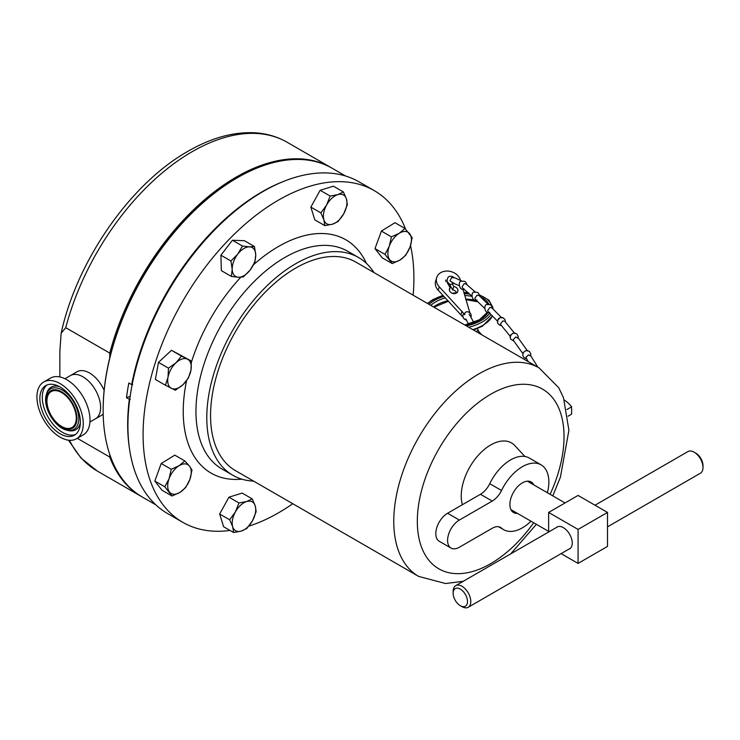 <?xml version="1.0" encoding="UTF-8"?>
<svg xmlns="http://www.w3.org/2000/svg" width="740" height="740" viewBox="0 0 740 740"><rect width="100%" height="100%" fill="white"/><g stroke="black" fill="none" stroke-linecap="round" stroke-linejoin="round"><path stroke-width="1.11" d="M89.928 422.004L95.432 418.831A24.975 14.421 -120 0 0 99.262 398.814A24.975 14.421 -120 0 0 82.945 376.808A24.975 14.421 -120 0 0 70.457 375.569A24.975 14.421 60 0 1 94.748 388.851A24.975 14.421 60 0 1 96.681 417.943A24.975 14.421 60 0 1 95.432 418.831L102.028 415.029A24.975 14.421 -120 0 0 103.193 414.215M104.136 390.35A24.975 14.421 -120 0 0 89.54 372.997A24.975 14.421 -120 0 0 77.043 371.757L64.954 378.741M331.733 168.008A189.829 109.603 -60 0 0 331.168 167.675A189.829 109.603 -60 0 0 236.245 177.073A189.829 109.603 -60 0 0 109.788 353.11L65.749 327.69L61.161 333.194L59.866 350.964L59.866 376.956M109.788 353.11L109.788 357.781M109.788 454.545L109.788 457.061L77.293 438.302M141.904 496.799A189.829 109.603 -60 0 1 141.331 496.475A189.829 109.603 -60 0 1 109.788 457.061M76.488 438.774L83.222 434.88A32.773 18.916 -120 0 0 84.869 433.714A32.773 18.916 -120 0 0 82.325 395.549A32.773 18.916 -120 0 0 50.45 378.121L43.715 382.007A32.773 18.916 -120 0 0 42.069 383.172A32.773 18.916 -120 0 0 44.604 421.347A32.773 18.916 -120 0 0 76.488 438.774A32.773 18.916 -120 0 0 78.126 437.608A32.773 18.916 -120 0 0 75.591 399.434A32.773 18.916 -120 0 0 43.715 382.007M44.344 386.604A28.638 16.539 -120 0 0 46.555 419.959A28.638 16.539 -120 0 0 74.416 435.194A28.638 16.539 -120 0 0 75.859 434.177A28.638 16.539 -120 0 0 73.639 400.812A28.638 16.539 -120 0 0 45.778 385.586A28.638 16.539 -120 0 0 44.344 386.604M50.191 392.283A20.748 11.979 -120 0 0 51.8 416.454A20.748 11.979 -120 0 0 71.983 427.489A20.748 11.979 -120 0 0 73.02 426.749A20.748 11.979 -120 0 0 71.419 402.588A20.748 11.979 -120 0 0 51.236 391.553A20.748 11.979 -120 0 0 50.191 392.283M230.029 530.451A191.494 110.565 -60 0 1 182.752 522.311A191.494 110.565 -60 0 1 153.393 368.862A191.494 110.565 -60 0 1 278.499 200.105A191.494 110.565 -60 0 1 374.246 190.624A191.494 110.565 -60 0 1 405.557 229.058M410.543 245.578A191.494 110.565 -60 0 1 413.151 295.195M292.762 503.718A191.494 110.565 -60 0 1 278.499 512.82A191.494 110.565 -60 0 1 248.825 526.159M182.752 522.311L167.582 513.551A191.494 110.565 -60 0 1 138.232 360.103A191.494 110.565 -60 0 1 263.329 191.355A191.494 110.565 -60 0 1 359.076 181.864L374.246 190.624M253.598 481.111A125.726 72.585 -60 0 1 232.832 475.274A125.726 72.585 -60 0 1 213.555 374.523A125.726 72.585 -60 0 1 295.686 263.736A125.726 72.585 -60 0 1 358.549 257.511A125.726 72.585 -60 0 1 373.996 272.579M462.389 504.708A41.634 24.032 -60 0 1 490.676 444.981A41.634 24.032 -60 0 1 514.846 445.61L524.901 456.497M295.686 268.093A120.398 69.514 -60 0 1 355.885 262.127L539.099 367.91A120.398 69.514 -60 0 0 478.9 373.867A120.398 69.514 -60 0 0 400.248 479.964A120.398 69.514 -60 0 0 418.711 576.432L235.496 470.659A120.398 69.514 -60 0 1 217.033 374.181A120.398 69.514 -60 0 1 295.686 268.093M564.333 400.053A45.76 26.418 180 0 1 571.613 406.815L566.914 409.525M568.052 416.213L571.613 414.16L571.613 406.815M103.147 409.951A189.163 109.215 -60 0 1 103.147 409.683A189.163 109.215 -60 0 1 105.82 377.4A189.163 109.215 -60 0 1 236.911 177.998A189.163 109.215 -60 0 1 237.142 177.868M345.645 176.037L332.297 168.332A189.829 109.603 120 0 0 237.374 177.73A189.829 109.603 120 0 0 105.829 377.825A189.829 109.603 120 0 0 103.147 410.228A189.829 109.603 120 0 0 142.469 497.132L155.816 504.837M132.599 384.726L131.674 384.615A189.829 109.603 -60 0 1 283.466 181.467M131.674 384.615L128.843 382.987A189.829 109.603 120 0 0 127.548 390.368A189.829 109.603 120 0 0 126.503 397.657L130.138 396.409M129.426 448.274A189.829 109.603 -60 0 1 129.324 399.295L126.503 397.657M129.324 399.295L130.258 399.406M568.801 549.191A12.589 7.271 -120 0 0 569.643 548.821A12.589 7.271 -120 0 0 571.576 538.739A12.589 7.271 -120 0 0 563.353 527.639A12.589 7.271 -120 0 0 557.054 527.019A12.589 7.271 -120 0 0 556.313 527.565M561.124 553.631L578.07 563.418L578.07 529.424L548.636 512.432L548.636 531.995M548.636 512.432L578.07 495.43L607.503 512.432L578.07 529.424M578.07 563.418L607.503 546.416L607.503 512.432M461.973 606.652L460.326 605.699A10.157 5.865 -120 0 0 467.504 601.555A10.157 5.865 -120 0 0 460.326 589.114A10.157 5.865 -120 0 0 453.139 593.258A10.157 5.865 -120 0 0 460.326 605.699L461.973 606.652A12.488 7.215 60 0 0 468.217 607.272L570.392 548.275M453.139 593.258L453.139 591.352A12.488 7.215 60 0 1 455.729 585.636A12.488 7.215 60 0 1 461.973 586.256A12.488 7.215 60 0 1 470.131 597.263A12.488 7.215 60 0 1 468.217 607.272M695.822 453.148L694.166 452.196L695.822 453.148A10.157 5.865 60 0 1 703 465.589L703 467.495A12.488 7.215 -120 0 0 694.166 452.196L694.166 452.196A12.488 7.215 -120 0 0 687.923 451.576L595.015 505.216M607.503 526.852L700.41 473.212A12.488 7.215 -120 0 0 703 467.495M533.827 484.922A17.649 10.194 120 0 0 522.375 482.859L522.375 482.859A17.649 10.194 120 0 0 509.897 504.477A17.649 10.194 120 0 0 517.408 513.357M547.406 492.757A37.435 21.608 120 0 0 541.088 464.85A37.435 21.608 120 0 0 522.375 466.7A37.435 21.608 120 0 0 501.516 490.49A16.65 9.611 -60 0 1 492.239 501.073L459.355 520.054A16.65 9.611 120 0 0 448.477 534.733A16.65 9.611 120 0 0 451.03 548.072A16.65 9.611 120 0 0 459.355 547.249L492.239 528.258A16.65 9.611 -60 0 1 500.564 527.435A16.65 9.611 -60 0 1 501.516 528.129A37.435 21.608 120 0 0 503.663 529.683A37.435 21.608 120 0 0 522.375 527.833A37.435 21.608 120 0 0 530.987 521.201M541.088 464.85L529.322 458.051A37.435 21.608 120 0 0 510.6 459.91A37.435 21.608 120 0 0 489.741 483.692A16.65 9.611 -60 0 1 480.464 494.274L447.58 513.255A16.65 9.611 120 0 0 436.702 527.935A16.65 9.611 120 0 0 439.255 541.273L451.03 548.072M165.418 385.226L175.343 390.221L182.9 384.791L188.349 378.149L190.948 370.222L191.429 361.074L181.504 356.088L176.055 362.73L168.498 368.159L168.008 377.298L165.418 385.226L155.4 379.444L158.48 362.378L168.498 368.159M158.48 362.378L171.486 350.298L181.504 356.088M171.486 350.298L191.429 361.074M190.948 370.222A16.65 9.611 -60 0 1 182.9 384.791A16.65 9.611 -60 0 1 171.43 388.334A16.65 9.611 -60 0 1 168.008 377.298A16.65 9.611 120 0 1 176.055 362.73A16.65 9.611 -60 0 1 187.516 359.187A16.65 9.611 -60 0 1 190.948 370.222M172.022 496.013L179.866 492.433L185.611 487.641L189.865 479.474L192.012 470.094L189.468 466.117L184.824 460.918L179.08 465.71L171.236 469.289L169.09 478.669L164.835 486.827L172.022 496.013L162.005 490.232L154.817 481.046L164.835 486.827M154.817 481.046L161.218 463.499L171.236 469.289M161.218 463.499L174.806 455.137L184.824 460.918M189.468 466.117A16.65 9.611 -60 0 1 189.865 479.474A16.65 9.611 -60 0 1 179.866 492.433A16.65 9.611 -60 0 1 169.478 492.026A16.65 9.611 120 0 1 169.09 478.669A16.65 9.611 -60 0 1 179.08 465.71A16.65 9.611 -60 0 1 189.468 466.117M246.864 528.434L252.562 520.627L256.16 511.608L255.226 505.846L252.201 498.871L246.633 501.526L238.955 502.96L235.366 511.978L229.668 519.785L232.702 526.76L233.627 532.523L241.296 531.089L246.864 528.434M229.668 519.785L219.651 514.004L223.61 526.741L233.627 532.523M219.651 514.004L228.947 497.178L238.955 502.96M228.947 497.178L242.184 493.09L252.201 498.871M246.633 501.526A16.65 9.611 -60 0 1 255.226 505.846A16.65 9.611 -60 0 1 252.562 520.627A16.65 9.611 -60 0 1 241.296 531.089A16.65 9.611 120 0 1 232.702 526.76A16.65 9.611 -60 0 1 235.366 511.978A16.65 9.611 -60 0 1 246.633 501.526M405.002 228.484L399.267 233.276L391.414 236.856L389.268 246.235L385.013 254.403L392.2 263.579L400.044 260.008L405.788 255.217L410.043 247.049L412.189 237.669L405.002 228.484L394.993 222.703L381.405 231.074L391.414 236.856M385.013 254.403L374.995 248.621L382.182 257.798L392.2 263.579M374.995 248.621L381.405 231.074M389.656 259.601A16.65 9.611 -60 0 1 389.268 246.235A16.65 9.611 -60 0 1 399.267 233.276A16.65 9.611 -60 0 1 409.655 233.683A16.65 9.611 120 0 1 410.043 247.049A16.65 9.611 -60 0 1 400.044 260.008A16.65 9.611 -60 0 1 389.656 259.601M330.16 196.063L326.571 205.082L320.873 212.889L323.898 219.863L324.823 225.626L332.5 224.192L338.069 221.538L343.767 213.731L347.356 204.712L346.431 198.949L343.406 191.975L337.838 194.629L330.16 196.063L320.143 190.282L333.389 186.193L343.406 191.975M324.823 225.626L314.805 219.845L310.856 207.108L320.143 190.282M310.856 207.108L320.873 212.889M332.5 224.192A16.65 9.611 -60 0 1 323.898 219.863A16.65 9.611 -60 0 1 326.571 205.082A16.65 9.611 -60 0 1 337.838 194.629A16.65 9.611 120 0 1 346.431 198.949A16.65 9.611 -60 0 1 343.767 213.731A16.65 9.611 -60 0 1 332.5 224.192M230.917 260.989L232.194 269.305L231.37 276.418L238.419 277.26L243.368 276.889L250.185 270.007L254.911 261.923L255.735 254.819L254.458 246.494L249.51 246.864L242.461 246.022L237.743 254.116L230.917 260.989L220.899 255.207L232.443 240.241L242.461 246.022M231.37 276.418L221.353 270.637L220.899 255.207M232.443 240.241L244.441 240.713L254.458 246.494M250.185 270.007A16.65 9.611 -60 0 1 238.419 277.26A16.65 9.611 -60 0 1 232.194 269.305A16.65 9.611 -60 0 1 237.743 254.116A16.65 9.611 120 0 1 249.51 246.864A16.65 9.611 -60 0 1 255.735 254.819A16.65 9.611 -60 0 1 250.185 270.007M445.757 280.016A2.664 2.127 17 0 0 445.97 281.533A2.664 2.127 17 0 0 446.026 281.625M456.71 292.874A4.366 3.487 17 0 0 456.441 292.3A4.366 3.487 17 0 0 452.704 289.969L453.759 286.528L452.325 284.049M447.247 282.661L450.133 287.675A4.366 3.487 17 0 0 449.485 288.785A4.366 3.487 17 0 0 449.828 291.273A4.366 3.487 17 0 0 454.147 293.641A4.366 3.487 17 0 0 457.829 291.338A4.366 3.487 17 0 0 457.487 288.859A4.366 3.487 17 0 0 453.759 286.528M466.644 320.013A4.163 4.163 0 0 1 463 314.907A2.988 1.351 64.6 0 1 463.018 314.815A2.988 1.351 64.6 0 1 464.711 314.694M460.456 280.21L460.437 280.136A12.404 9.925 17 0 0 459.438 277.787A12.404 9.925 17 0 0 447.154 271.053A12.404 9.925 17 0 0 436.693 277.583A12.404 9.925 17 0 0 437.654 284.65A12.404 9.925 17 0 0 439.264 286.805L464.757 314.62M436.693 277.583L435.638 281.024A12.404 9.925 17 0 0 436.609 288.082A12.404 9.925 17 0 0 438.21 290.237L463.12 317.266M464.859 314.565A2.886 2.312 -163 0 1 466.283 311.929A2.886 2.312 -163 0 1 469.863 312.992M462.935 289.155L469.918 312.983A2.988 0.962 -100 0 1 469.965 313.048M452.704 289.969L449.818 284.956A2.664 2.127 17 0 0 449.828 284.104M462.056 311.189L461.002 314.62M449.402 290.071L450.133 287.675M449.818 284.956L450.059 284.16M462.028 281.163L455.045 277.898L451.604 277.602L449.948 280.876L452.954 282.671M475.376 292.06L466.006 283.975L464.156 283.697L462.075 286.852L462.805 288.249L471.639 295.861M488.234 304.399L479.021 295.51L477.096 295.168L474.849 298.174L475.348 299.358L484.469 308.173M501.905 318.024L491.841 307.84L489.917 307.498L487.669 310.513L488.178 311.707L497.918 321.558M514.846 333.536L504.837 321.299L502.885 320.929L500.508 323.805L500.86 324.841L510.572 336.728M497.576 320.531L500 317.719M517.954 338.208L515.789 336.968L513.273 339.679L513.505 340.557L523.125 353.933M510.369 335.868L512.691 333.324M530.534 355.94L528.48 354.849L525.853 357.411L528.249 361.638M530.7 355.635L530.784 353.877L529.47 351.546L527.676 350.64L525.687 350.723L523.31 352.481L522.745 355.376L524.04 357.67L526.297 358.65M476.902 330.965L478.096 330.789L481.768 334.804M65.749 327.69A189.829 109.603 -60 0 1 192.215 151.654A189.829 109.603 -60 0 1 287.129 142.246C277.093 136.493 265.975 133.32 253.774 132.728C232.749 131.924 210.845 138.093 188.053 151.238C130.518 183.548 76.803 260.85 61.161 333.194M141.331 496.475L97.292 471.047A189.829 109.603 -60 0 1 69.477 440.272M47.046 384.976A28.638 16.539 -120 0 0 46.768 385.198A28.638 16.539 -120 0 0 48.359 417.526A28.638 16.539 -120 0 0 75.582 434.408M59.422 386.622A24.577 14.19 -120 0 0 49.904 388.056A24.577 14.19 -120 0 0 46.666 393.486L46.278 394.901C42.522 406.713 54.492 427.452 66.6 430.097A23.393 13.505 -120 0 0 75.101 428.589A23.393 13.505 -120 0 0 72.622 400.294A23.393 13.505 -120 0 0 49.358 389.73A23.393 13.505 -120 0 0 46.278 394.901M66.6 430.097L68.025 430.477A24.577 14.19 -120 0 0 76.951 428.876A24.577 14.19 -120 0 0 80.336 422.855M73.547 427.544A21.701 12.524 -120 0 0 71.243 401.302A21.701 12.524 -120 0 0 49.673 391.497A21.701 12.524 -120 0 0 51.967 417.739A21.701 12.524 -120 0 0 73.547 427.544M232.832 475.274L221.991 469.012A125.726 72.585 -60 0 1 202.723 368.27A125.726 72.585 -60 0 1 284.854 257.483A125.726 72.585 -60 0 1 347.717 251.258L358.549 257.511M241.832 479.159A134.717 77.774 -60 0 1 186.563 380.73M191.466 361.999A134.717 77.774 -60 0 1 240.778 277.241M253.579 264.689A134.717 77.774 -60 0 1 278.499 246.475A134.717 77.774 -60 0 1 366.411 263.366M533.688 522.755A103.739 59.894 -60 0 1 490.676 563.677A103.739 59.894 -60 0 1 417.323 521.321A103.739 59.894 -60 0 1 490.676 394.263A103.739 59.894 -60 0 1 556.008 402.726A103.739 59.894 -60 0 1 550.107 494.32M501.516 490.49L489.741 483.692M492.239 501.073L480.464 494.274M459.355 520.054L447.58 513.255M501.516 528.129L499.491 526.963M466.357 325.905A34.299 17.122 -6 0 0 481.37 320.364A34.299 17.122 -6 0 0 489.621 313.103M491.24 305.361A34.299 17.122 -6 0 0 479.733 295.306M468.392 292.901A34.299 17.122 -6 0 0 463.906 292.651M456.691 292.892A34.299 17.122 -6 0 0 452.565 293.382M443.131 295.5A34.299 17.122 -6 0 0 433.252 299.709A34.299 17.122 -6 0 0 427.822 303.659M493.034 308.987L492.877 307.479A35.631 17.788 174 0 1 492.914 308.867M490.971 314.407A35.631 17.788 174 0 1 482.424 321.909A35.631 17.788 174 0 1 468.679 327.246M471.639 296.287A30.969 15.466 -6 0 0 464.711 295.528M445.323 297.85A30.969 15.466 -6 0 0 435.712 301.855A30.969 15.466 -6 0 0 430.837 305.398M429.135 304.418A32.301 16.123 174 0 1 434.658 300.311A32.301 16.123 174 0 1 443.926 296.351M464.193 293.678A32.301 16.123 174 0 1 469.761 294.132M480.63 297.055A32.301 16.123 174 0 1 488.863 304.39M488.021 312.465A32.301 16.123 174 0 1 479.973 319.763A32.301 16.123 174 0 1 465.044 325.147M472.814 329.633A35.631 17.788 -6 0 0 482.785 325.36A35.631 17.788 -6 0 0 492.415 315.841M433.52 306.943A30.969 15.466 174 0 1 436.073 305.305A30.969 15.466 174 0 1 447.968 300.68M465.673 298.997A30.969 15.466 174 0 1 477.041 300.986M470.936 317.331A4.163 3.33 17 0 0 471.029 317.09A4.163 4.163 0 0 0 469.863 312.807M439.264 286.805L438.21 290.237M331.168 167.675L287.129 142.246M97.292 471.047L80.956 457.995L68.45 440.171M510.702 553.899L536.389 524.318M552.808 495.883L560.411 477.152L568.912 430.255L563.501 397.759L558.774 387.797L539.099 367.91M463.259 581.288L445.591 583.527L418.711 576.432M103.147 409.683L103.147 410.228M236.911 177.998L237.374 177.73M510.924 509.62L548.636 531.385M527.343 481.176L565.055 502.95M455.729 585.636L557.895 526.649M503.663 529.683L498.547 526.732M492.877 307.479L488.918 300.144L479.659 294.973M468.143 292.679L463.86 292.457M456.645 292.716L452.214 293.253M442.983 295.334L432.706 299.7L427.452 303.446M487.336 312.326L479.428 319.754L464.803 325.008M492.507 315.934L482.517 326.109L473.545 330.059M477.892 301.809L465.849 299.654M448.477 301.226L433.964 307.202M454.305 277.731L452.011 276.261L449.865 276.344C448.366 276.307 447.423 277.842 447.025 280.95C448.625 283.92 450.355 284.956 452.233 284.077L453.916 283.068M467.042 284.78L465.654 282.014L464.443 281.293L461.788 281.228C457.542 280.09 459.068 291.68 464.147 288.961M479.798 296.259L478.41 293.012L477.189 292.291L474.534 292.226C470.723 290.959 471.139 302.262 476.902 299.959M492.627 308.589L491.23 305.352L490.01 304.63L487.364 304.565C483.572 303.298 483.923 314.583 489.723 312.308M505.429 321.974L504.948 319.467L502.895 317.691L501.184 317.423L498.714 318.431L497.363 320.772L497.789 323.454L499.879 325.267L501.461 325.535M510.952 334.6L510.082 336.876L510.582 339.087L513.93 341.14M469.132 314.158L473.822 322.409M477.337 328.653L478.567 330.854M458.902 285.501L452.196 282.772M448.829 283.642L448.07 284.095M527.565 350.982L517.732 337.32M537.851 367.188L530.395 355.172M465.719 318.931L468.651 324.101M512.977 333.222L515.105 333.13L516.881 334.036L518.194 336.423L518.157 337.884"/></g></svg>
